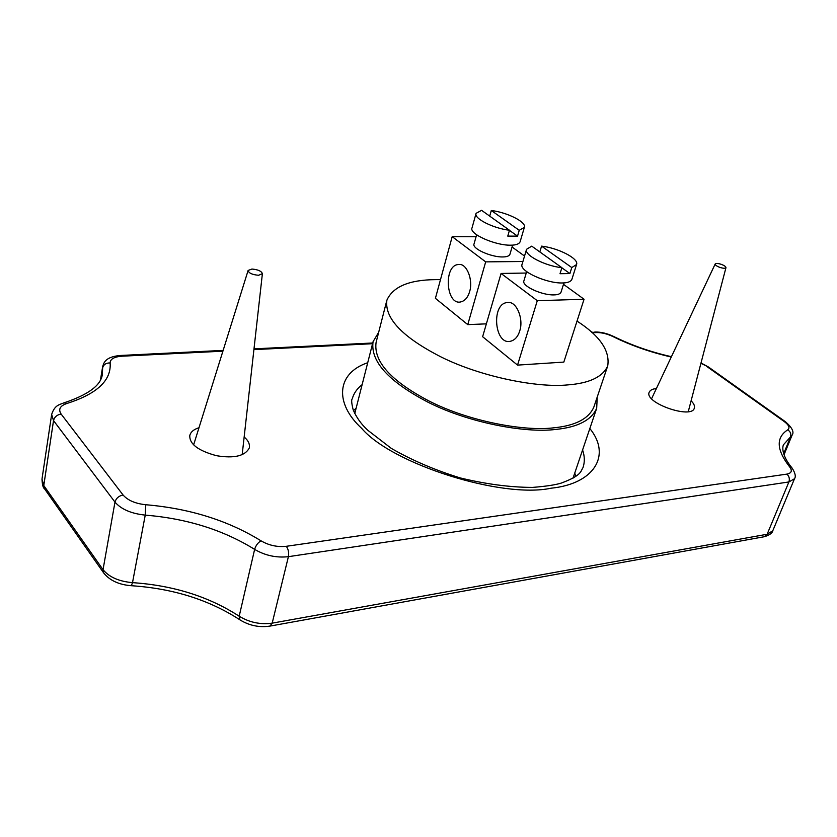 <?xml version="1.0" encoding="UTF-8"?>
<svg xmlns="http://www.w3.org/2000/svg" width="837" height="837" viewBox="0 0 837 837"><rect width="100%" height="100%" fill="white"/><g stroke="black" fill="none" stroke-linecap="round" stroke-linejoin="round"><path stroke-width="1.26" d="M244.268 437.102C248.223 440.44 249.918 444.008 249.353 447.805C245.231 455.998 234.308 458.634 216.574 455.715C198.233 450.756 189.308 444.018 189.8 435.491C190.7 431.986 193.713 429.412 198.84 427.77M691.1 400.839C693.904 403.549 694.972 406.008 694.302 408.205C691.718 419.473 643.852 402.827 649.209 392.208C650.213 390.084 652.598 388.881 656.375 388.588M353.486 410.611L356.112 408.247M574.778 473.02L575.699 476.431M560.016 273.709L561.889 267.694L531.746 246.151L526.557 249.29L522.121 264.178C518.459 270.864 546.843 283.659 562.663 282.958C567.706 282.875 570.782 281.682 571.87 279.38L576.557 264.544L571.776 267.558L569.892 273.553L560.016 273.709M489.708 216.124L491.298 210.495L519.243 230.311L517.538 236.139L507.766 236.107L509.471 230.238L481.589 210.328L476.075 213.351C473.637 218.583 493.61 228.48 509.471 230.238M569.892 273.553L561.857 267.809M517.538 236.139L509.44 230.353M539.823 251.927L541.57 246.141L571.776 267.558M476.075 213.351L472.047 227.852C468.741 233.879 495.274 245.523 510.58 245.189C515.864 245.199 519.034 244.08 520.101 241.809L524.36 227.382C526.693 222.004 506.981 212.347 491.298 210.495M519.243 230.311L524.36 227.382M541.57 246.141C557.976 247.909 579.194 258.591 576.557 264.544M561.889 267.694C545.295 266.02 523.805 255.076 526.557 249.29M563.939 282.906L561.062 292.103C560.225 293.881 557.913 294.812 554.115 294.896C542.271 295.492 521.179 285.909 523.941 280.751L526.682 271.575M512.621 245.115L509.932 254.312C509.116 256.059 506.72 256.938 502.744 256.949C491.288 257.283 471.566 248.547 474.056 243.902L476.63 234.716M469.63 291.569C467.757 297.941 464.441 301.456 459.691 302.115C445.64 303.653 443.6 264.136 459 264.534C466.711 263.247 473.376 280.133 469.63 291.569M519.725 330.929C517.768 337.217 514.305 340.743 509.335 341.486C494.081 343.411 491.267 302.439 507.923 302.544C516.471 301.038 523.899 318.949 519.725 330.929M584.059 299.248L563.824 362.097L517.548 365.11L482.625 336.715L501.07 273.448L537.291 300.703L584.059 299.248L563.5 284.329M526.243 273.04L501.07 273.448M517.548 365.11L537.291 300.703M486.37 323.846L467.768 324.63L435.407 298.328L452.189 236.662L485.68 261.866L522.916 261.5M476.065 236.745L452.189 236.662M524.537 256.049L512.066 246.999M467.768 324.63L485.68 261.866M378.669 332.289L373.082 341.653C370.257 361.281 388.431 381.4 427.613 402.001C467.998 422.654 525.197 433.346 555.653 429.444C577.697 427.257 591.372 420.205 596.687 408.289L597.231 397.02M440.503 279.61L435.721 279.631C409.241 279.83 392.961 286.672 386.893 300.159L376.106 342.333C373.354 361.458 391.036 381.044 429.14 401.069C468.406 421.168 524.046 431.599 553.728 427.822C575.249 425.719 588.61 418.845 593.799 407.2L607.714 365.926C610.152 350.808 599.92 335.867 577.028 321.105M386.893 300.159C384.413 318.332 402.587 337.332 441.423 357.137C481.432 377.027 537.835 387.981 567.706 384.905C589.394 383.273 602.734 376.943 607.714 365.926M258.56 275.279C252.188 274.703 248.704 273.092 248.118 270.456L251.947 269.043C258.016 269.577 261.489 271.125 262.389 273.678L258.56 275.279M193.64 444.855L248.118 270.456M262.389 273.678L242.175 454.721M719.736 267.359C716.608 266.135 715.091 265.005 715.196 263.979C715.991 263.184 718.052 263.31 721.368 264.366C724.361 265.517 725.899 266.616 725.961 267.662C725.302 268.551 723.22 268.447 719.736 267.359M700.925 363.3L708.384 366.962L785.524 421.796L784.196 421.513C788.998 425.144 790.17 427.927 787.722 429.852C790.442 431.599 791.383 433.943 790.546 436.872L792.053 435.219L784.007 454.815M787.722 429.852C775.794 437.563 776.433 449.887 789.626 466.858L792.105 468.082C780.325 453.853 782.783 445.493 783.631 444.573L790.546 436.872L783.641 453.717M789.626 466.858C792.524 470.729 791.614 473.156 786.906 474.108C789.186 476.222 789.856 478.837 788.904 481.955L794.501 478.743C796.05 476.567 795.255 473.02 792.105 468.082M786.906 474.108L286.306 546.299C288.378 549.218 289.079 552.671 288.399 556.678L788.904 481.955L767.142 534.257L764.348 536.716C769.485 535.115 772.3 533.127 772.781 530.763L767.142 534.257L272.192 623.146L269.922 626.107L764.348 536.716M286.306 546.299C277.329 547.241 268.897 545.421 261.018 540.817C257.942 542.617 255.819 545.473 254.626 549.386C265.151 555.559 276.409 557.986 288.399 556.678L272.192 623.146C260.412 624.758 249.416 622.456 239.194 616.22L239.884 619.819C249.154 625.574 259.167 627.666 269.922 626.107M261.018 540.817C228.041 520.488 189.622 508.457 145.753 504.732L145.24 515.111C186.913 518.553 223.374 529.978 254.626 549.386L239.194 616.22C208.852 596.572 173.29 585.387 132.508 582.646L131.336 585.712C172.997 588.474 209.177 599.836 239.884 619.819M145.753 504.732C135.353 503.623 127.799 500.38 123.07 495.002C118.802 495.881 116.102 498.245 114.972 502.095C121.229 509.314 131.325 513.656 145.24 515.111L132.508 582.646C118.896 581.422 109.072 577.091 103.035 569.662L103.683 572.947C109.762 580.501 118.98 584.76 131.336 585.712M123.07 495.002L61.122 414.053C57.042 414.744 54.51 416.92 53.526 420.592L114.972 502.095L103.035 569.662L43.775 485.533L44.487 488.745L103.683 572.947M61.122 414.053C58.088 409.314 60.034 405.788 66.97 403.455L63.989 402.838C59.228 404.846 54.813 404.941 51.643 414.451L53.526 420.592L43.775 485.533L41.986 479.109C42.279 484.769 43.105 487.981 44.487 488.745M66.97 403.455C97.092 393.871 111.478 380.364 110.128 362.944C106.111 362.85 103.61 364.493 102.627 367.861L102.376 374.181C101.172 385.187 88.377 394.74 63.989 402.838M110.128 362.944C110.222 359.063 114.156 356.813 121.899 356.206L120.538 355.474C104.573 356.729 103.736 363.603 102.679 366.48L100.775 379.13M592.198 332.77L596.467 332.561L591.518 332.163M121.899 356.206L222.83 351.184M253.967 349.625L372.559 343.714M596.467 332.561C601.625 332.477 607.107 333.806 612.893 336.526L613.667 336.484C607.191 333.388 600.903 331.891 594.793 332.007M612.893 336.526C630.868 345.409 650.318 352.241 671.264 357.022M707.035 366.637L784.196 421.513M367.715 362.714C336.275 373.312 334.371 403.371 361.689 428.377C391.894 463.991 501.844 498.852 551.091 488.201C593.496 484.027 611.973 455.883 589.844 428.513M582.583 449.961C584.728 456.196 584.864 462.097 582.991 467.653C580.512 471.147 582.29 475.322 561.093 483.148C555.046 484.968 545.483 486.391 532.395 487.416C510.005 487.322 485.91 484.142 460.109 477.896C434.602 469.986 411.668 460.151 391.297 448.381L367.694 430.187C361.26 424.233 356.416 417.433 353.172 409.785C351.561 403.329 351.258 399.688 352.251 398.862C353.748 393.38 357.033 388.65 362.128 384.654M785.524 421.796C792.2 427.686 794.376 432.154 792.053 435.219M372.747 342.992L254.05 348.862M223.071 350.4L120.538 355.474M671.431 356.688C651.06 352.136 631.809 345.399 613.667 336.484M708.384 366.962L701.008 362.965M102.679 366.48L100.513 379.663M794.501 478.743L772.781 530.763M51.643 414.451L41.986 479.109M596.687 408.289L573.042 478.136M373.082 341.653L354.783 413.488M193.598 444.824L193.745 444.133M242.217 454.711L242.343 454.146M651.604 398.674L715.196 263.979M688.265 411.647L725.961 267.662"/></g></svg>
